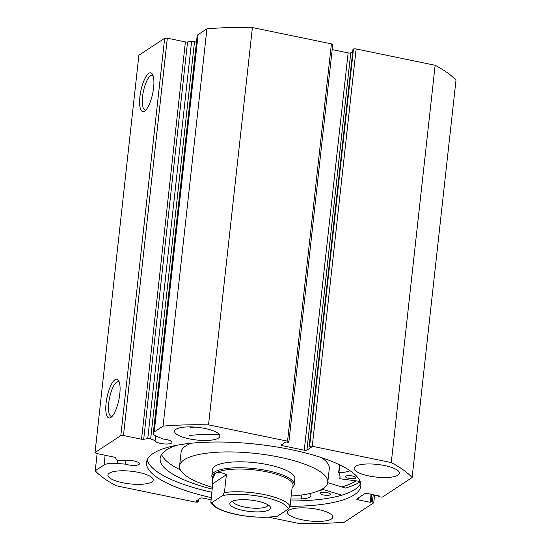 <?xml version="1.0" encoding="UTF-8"?>
<svg xmlns="http://www.w3.org/2000/svg" width="551" height="551" viewBox="0 0 551 551"><rect width="100%" height="100%" fill="white"/><g stroke="black" fill="none" stroke-linecap="round" stroke-linejoin="round"><path stroke-width="0.83" d="M360.106 481.381L339.76 478.736A86.149 24.037 -173.7 0 0 339.967 477.683A86.149 24.037 -173.7 0 0 338.658 472.531L338.941 472.434A17.542 4.897 -173.7 0 0 349.947 470.65M352.461 475.995A5.179 1.446 6.3 0 1 355.815 477.745A5.179 1.446 6.3 0 1 348.873 478.358A5.179 1.446 6.3 0 1 345.518 476.608A5.179 1.446 6.3 0 1 352.461 475.995M327.163 492.649A5.179 1.446 6.3 0 1 330.517 494.399A5.179 1.446 6.3 0 1 323.582 495.005A5.179 1.446 6.3 0 1 320.227 493.262A5.179 1.446 6.3 0 1 327.163 492.649M161.595 454.465A99.807 27.846 -173.7 0 0 180.397 469.879M177.202 445.187A99.807 27.846 -173.7 0 0 160.141 458.308A99.807 27.846 -173.7 0 0 212.114 489.088M189.723 435.407A113.899 31.779 6.3 0 1 219.119 434.271M190.598 427.5A113.899 31.779 6.3 0 1 195.206 427.115M327.742 482.642L345.429 488.083A112.349 31.345 6.3 0 0 360.244 481.739M319.181 490.617A86.149 24.037 -173.7 0 0 323.279 489.584L341.861 495.163M290.852 499.02A99.807 27.846 -173.7 0 0 301.418 498.903L301.411 498.896A17.542 4.897 -173.7 0 0 310.881 495.631A17.542 4.897 -173.7 0 0 309.683 493.558M339.76 478.736L339.995 476.608L339.76 478.736M301.411 498.896L301.845 494.956M269.301 509.73A20.504 5.717 6.3 0 1 243.377 510.515A20.504 5.717 6.3 0 1 230.869 501.982A20.504 5.717 6.3 0 1 231.076 501.837A20.504 5.717 6.3 0 1 251.118 500.136A20.504 5.717 6.3 0 1 269.866 506.286A20.504 5.717 6.3 0 1 269.301 509.73M233.018 500.935A17.604 4.911 -173.7 0 0 232.997 501.086A17.604 4.911 -173.7 0 0 247.13 507.519A17.604 4.911 -173.7 0 0 266.904 506.403A17.604 4.911 -173.7 0 0 267.986 504.95A17.604 4.911 -173.7 0 0 268 504.799M290.074 506.073L292.037 488.282L292.829 487.518L293.056 485.507A40.381 11.268 -173.7 0 0 260.623 470.74A40.381 11.268 -173.7 0 0 215.269 473.302A40.381 11.268 -173.7 0 0 212.776 476.643L212.555 478.661L215.269 473.302C217.728 471.739 221.44 472.214 226.392 474.735L224.429 492.525A40.381 11.268 6.3 0 1 264.377 494.605A40.381 11.268 6.3 0 1 290.074 506.073L288.235 509.117A38.315 10.689 -173.7 0 0 263.447 497.057A38.315 10.689 -173.7 0 0 222.597 495.563L224.429 492.525M292.884 487.07A41.421 11.557 -173.7 0 0 294.193 484.632A41.421 11.557 -173.7 0 0 260.926 469.486A41.421 11.557 -173.7 0 0 214.408 472.117A41.421 11.557 -173.7 0 0 211.853 475.541A41.421 11.557 -173.7 0 0 212.603 478.206M222.597 495.563L212.135 502.45L210.833 502.416L212.7 483.75L212.555 478.661M212.135 502.45A38.315 10.689 -173.7 0 0 236.93 514.51A38.315 10.689 -173.7 0 0 277.78 516.005L288.235 509.117M277.78 516.005L277.132 516.287C256.043 519.758 216.695 513.711 210.833 502.416M212.7 483.75L226.392 474.735M294.193 484.632L294.847 478.702A41.421 11.557 -173.7 0 0 294.868 478.364A41.421 11.557 -173.7 0 0 254.342 462.606A41.421 11.557 -173.7 0 0 212.507 469.61A41.421 11.557 -173.7 0 0 212.493 469.955M291.183 496.017A74.55 20.8 -173.7 0 0 327.783 482.339L329.312 468.502A74.55 20.8 -173.7 0 0 329.346 467.889A74.55 20.8 -173.7 0 0 321.309 457.571M327.783 482.339A74.55 20.8 -173.7 0 0 327.817 481.726A74.55 20.8 -173.7 0 0 254.872 453.363A74.55 20.8 -173.7 0 0 179.578 465.974A74.55 20.8 -173.7 0 0 179.543 466.587A74.55 20.8 -173.7 0 0 212.307 487.304M341.689 486.932A107.686 30.043 -173.7 0 0 355.884 480.858M191.293 443.218A74.55 20.8 -173.7 0 0 181.1 452.137L179.578 465.974M147.751 438.603L191.61 41.291A2.073 0.579 6.3 0 1 193.773 41.38A2.073 0.579 6.3 0 1 194.524 41.594L150.664 438.906A2.073 0.579 -173.7 0 0 149.913 438.692A2.073 0.579 -173.7 0 0 147.751 438.603L143.701 439.319A2.073 0.579 6.3 0 1 141.538 439.23L185.398 41.917A2.073 0.579 -173.7 0 0 187.56 42.007L143.701 439.319M153.288 433.21L197.148 35.898A15.462 4.312 -173.7 0 1 198.105 34.617L154.239 431.929A15.462 4.312 -173.7 0 0 153.288 433.21A15.462 4.312 -173.7 0 0 157.717 436.84L163.578 439.113A8.492 2.369 6.3 0 1 166.457 439.553A8.492 2.369 6.3 0 1 171.96 442.419A8.492 2.369 6.3 0 1 160.582 443.424A8.492 2.369 6.3 0 1 155.079 440.614L150.664 438.906M210.937 499.729L203.092 498.111A2.073 0.579 6.3 0 0 200.447 498.18L195.929 501.155L198.25 501.63L197.747 501.961A2.073 0.579 -173.7 0 1 195.102 502.037L116.082 485.727A165.672 46.222 6.3 0 1 95.233 470.781L104.056 464.968A15.462 4.312 6.3 0 1 117.232 463.494L125.545 464.149A8.492 2.369 -173.7 0 0 128.073 464.824A8.492 2.369 -173.7 0 0 139.451 463.825A8.492 2.369 -173.7 0 0 133.955 460.953A8.492 2.369 -173.7 0 0 124.581 460.691L118.32 460.202A2.073 0.579 -173.7 0 1 116.103 459.438L115.641 457.791A2.073 0.579 6.3 0 0 114.305 457.158L96.225 453.432L95.013 452.557L120.814 435.572L164.673 38.26L167.325 38.184L185.398 41.917M115.014 379.715A19.788 6.061 101.7 0 1 118.63 380.645A19.788 6.061 101.7 0 1 118.864 399.826A19.788 6.061 101.7 0 1 111.054 417.348A19.788 6.061 101.7 0 1 110.847 417.493A19.788 6.061 101.7 0 1 106.081 403.112A19.788 6.061 101.7 0 1 115.014 379.715M119.243 382.043A17.722 5.427 -78.3 0 0 118.444 381.65A17.722 5.427 -78.3 0 0 116.729 382.091A17.722 5.427 -78.3 0 0 109.077 400.487A17.722 5.427 -78.3 0 0 111.281 416.356A17.722 5.427 -78.3 0 0 112.17 416.308M148.839 73.324A19.788 6.061 101.7 0 1 152.455 74.261A19.788 6.061 101.7 0 1 152.696 93.443A19.788 6.061 101.7 0 1 144.879 110.958A19.788 6.061 101.7 0 1 144.672 111.102A19.788 6.061 101.7 0 1 139.906 96.721A19.788 6.061 101.7 0 1 148.839 73.324M153.068 75.659A17.722 5.427 -78.3 0 0 152.269 75.26A17.722 5.427 -78.3 0 0 150.554 75.701A17.722 5.427 -78.3 0 0 142.902 94.104A17.722 5.427 -78.3 0 0 145.106 109.966A17.722 5.427 -78.3 0 0 145.994 109.924M355.994 480.871A107.789 30.071 6.3 0 1 341.772 486.96M360.685 483.268A107.789 30.071 6.3 0 1 290.639 500.969M211.171 497.594A107.789 30.071 6.3 0 1 146.538 462.33A107.789 30.071 6.3 0 1 290.983 449.602A107.789 30.071 6.3 0 1 360.822 485.982A107.789 30.071 6.3 0 1 290.04 506.3M318.017 509.441A22.777 6.357 6.3 0 1 332.776 517.127A22.777 6.357 6.3 0 1 302.251 519.82A22.777 6.357 6.3 0 1 287.491 512.127A22.777 6.357 6.3 0 1 318.017 509.441M384.66 465.561A22.777 6.357 6.3 0 1 399.42 473.254A22.777 6.357 6.3 0 1 368.894 475.94A22.777 6.357 6.3 0 1 354.135 468.254A22.777 6.357 6.3 0 1 384.66 465.561M138.459 472.372A22.777 6.357 6.3 0 1 153.219 480.066A22.777 6.357 6.3 0 1 122.694 482.752A22.777 6.357 6.3 0 1 107.934 475.065A22.777 6.357 6.3 0 1 138.459 472.372M205.11 428.499A22.777 6.357 6.3 0 1 219.87 436.185A22.777 6.357 6.3 0 1 189.344 438.878A22.777 6.357 6.3 0 1 174.584 431.185A22.777 6.357 6.3 0 1 205.11 428.499M356.125 48.963L312.259 446.276A2.073 0.579 -173.7 0 0 309.614 446.351L353.473 49.039A2.073 0.579 6.3 0 1 356.125 48.963L435.138 65.273A165.672 46.222 6.3 0 1 455.987 80.219L412.12 477.538L382.793 496.844A2.073 0.579 -173.7 0 1 380.149 496.919L378.799 496.637L379.653 496.072L367.489 493.558A2.073 0.579 6.3 0 0 364.845 493.634L356.821 498.917A2.073 0.579 6.3 0 0 356.69 499.089A2.073 0.579 6.3 0 0 358.033 499.791L370.196 502.298L371.057 501.734L372.407 502.016L373.213 494.743M95.013 452.557L138.88 55.245L164.673 38.26M191.61 41.291L187.56 42.007M196.438 42.337L194.524 41.594M198.105 34.617L206.928 28.81A165.672 46.222 6.3 0 1 252.392 27.55L331.413 43.86A2.073 0.579 6.3 0 1 332.749 44.562L288.889 441.874A2.073 0.579 -173.7 0 0 287.546 441.172L331.413 43.86M348.129 52.889A2.073 0.579 -173.7 0 0 350.773 52.82L306.914 450.133A2.073 0.579 6.3 0 1 304.262 450.201L348.129 52.889L332.198 49.604M352.736 51.525L350.773 52.82M353.473 49.039L352.971 49.37L309.111 446.682L309.614 446.351M312.259 446.276L391.272 462.585A165.672 46.222 6.3 0 1 412.12 477.538M306.914 450.133L311.425 447.157L309.111 446.682M282.842 443.941L282.642 445.738L304.262 450.201M282.642 445.738A2.073 0.579 6.3 0 1 281.299 445.043A2.073 0.579 6.3 0 1 281.423 444.871L285.941 441.895L288.256 442.377L288.758 442.047A2.073 0.579 -173.7 0 0 288.889 441.874M154.239 431.929L163.068 426.123A165.672 46.222 6.3 0 1 208.533 424.862L287.546 441.172M167.325 38.184L123.458 435.504L141.538 439.23M123.458 435.504L120.814 435.572M374.597 495.025L373.75 502.712A2.073 0.579 -173.7 0 1 373.619 502.884L344.292 522.19A165.672 46.222 6.3 0 1 298.828 523.45L268.461 517.182M373.75 502.712A2.073 0.579 -173.7 0 0 372.407 502.016M252.392 27.55L208.533 424.862M163.068 426.123L206.928 28.81M97.128 453.618L95.233 470.781M391.272 462.585L435.138 65.273M198.25 501.63L198.484 499.475M378.799 496.637L378.874 495.914M370.196 502.298L371.078 494.302M371.057 501.734L371.856 494.461M211.763 492.257A107.789 30.071 6.3 0 1 147.262 459.706M125.952 460.471L125.545 464.149M155.602 435.869L155.079 440.614M323.85 489.619L324.043 487.904M323.279 489.584L323.416 488.351M338.665 472.489L339.512 464.775L338.651 472.51M338.941 472.434L339.767 464.899M105.131 455.264L104.056 464.968M358.233 497.987L358.033 499.791M117.604 460.106L117.232 463.494M212.507 469.61L211.853 475.541"/></g></svg>
